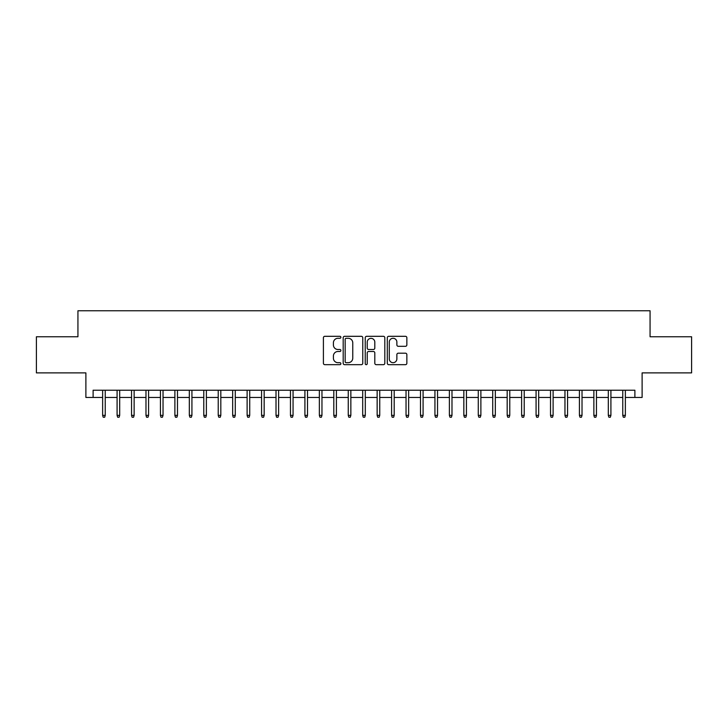 <?xml version="1.0" encoding="UTF-8"?>
<svg xmlns="http://www.w3.org/2000/svg" width="728" height="728" viewBox="0 0 728 728"><rect width="100%" height="100%" fill="white"/><g stroke="black" fill="none" stroke-linecap="round" stroke-linejoin="round"><path stroke-width="1.09" d="M340.886 337.301A0.992 0.992 0 0 0 339.894 336.309L324.825 336.309A1.42 1.42 0 0 0 323.405 337.728L323.405 363.254A1.42 1.42 0 0 0 324.825 364.673L339.894 364.673A0.992 0.992 0 0 0 340.886 363.681A0.992 0.992 0 0 0 339.894 362.69L337.938 362.69A4.541 4.541 0 0 1 333.406 358.149L333.406 356.019A4.541 4.541 0 0 1 337.938 351.488L339.894 351.488A0.992 0.992 0 0 0 340.886 350.496A0.992 0.992 0 0 0 339.894 349.495L337.938 349.495A4.541 4.541 0 0 1 333.406 344.963L333.406 342.833A4.541 4.541 0 0 1 337.938 338.293L339.894 338.293A0.992 0.992 0 0 0 340.886 337.301M405.441 346.31A1.42 1.42 0 0 0 406.861 344.89L406.861 337.728A1.42 1.42 0 0 0 405.441 336.309L388.707 336.309A1.42 1.42 0 0 0 387.296 337.728L387.296 363.254A1.42 1.42 0 0 0 388.707 364.673L405.441 364.673A1.42 1.42 0 0 0 406.861 363.254L406.861 354.6A1.42 1.42 0 0 0 405.441 353.189L398.28 353.189A1.42 1.42 0 0 0 396.869 354.6L396.869 358.895A3.795 3.795 0 0 1 393.075 362.69A3.795 3.795 0 0 1 389.28 358.895L389.28 342.087A3.795 3.795 0 0 1 393.075 338.293A3.795 3.795 0 0 1 396.869 342.087L396.869 344.89A1.42 1.42 0 0 0 398.28 346.31L405.441 346.31M93.111 397.442L93.111 390.226L634.889 390.226L634.889 397.442L642.114 397.442L642.114 372.882L691.6 372.882L691.6 336.764L650.068 336.764L650.068 310.765L77.932 310.765L77.932 336.764L36.4 336.764L36.4 372.882L85.886 372.882L85.886 397.442L102.639 397.442M362.762 337.728A1.42 1.42 0 0 0 361.343 336.309L344.608 336.309A1.42 1.42 0 0 0 343.188 337.728L343.188 363.254A1.42 1.42 0 0 0 344.608 364.673L361.343 364.673A1.42 1.42 0 0 0 362.762 363.254L362.762 337.728M366.657 336.309L383.392 336.309A1.42 1.42 0 0 1 384.812 337.728L384.812 363.254A1.42 1.42 0 0 1 383.392 364.673L376.23 364.673A1.42 1.42 0 0 1 374.811 363.254L374.811 352.898A1.42 1.42 0 0 0 373.391 351.488L368.641 351.488A1.42 1.42 0 0 0 367.231 352.898L367.231 363.681A0.992 0.992 0 0 1 366.23 364.673A0.992 0.992 0 0 1 365.238 363.681L365.238 337.728A1.42 1.42 0 0 1 366.657 336.309M105.242 397.442L117.09 397.442M119.692 397.442L131.541 397.442M134.134 397.442L145.982 397.442M148.585 397.442L160.433 397.442M163.036 397.442L174.884 397.442M177.477 397.442L189.326 397.442M191.928 397.442L203.776 397.442M206.379 397.442L218.227 397.442M220.821 397.442L232.669 397.442M235.271 397.442L247.12 397.442M249.722 397.442L261.57 397.442M264.164 397.442L276.012 397.442M278.615 397.442L290.463 397.442M293.066 397.442L304.914 397.442M307.507 397.442L319.355 397.442M321.958 397.442L333.806 397.442M336.409 397.442L348.248 397.442M350.851 397.442L362.699 397.442M365.301 397.442L377.149 397.442M379.752 397.442L391.591 397.442M394.194 397.442L406.042 397.442M408.645 397.442L420.493 397.442M423.086 397.442L434.935 397.442M437.537 397.442L449.385 397.442M451.988 397.442L463.836 397.442M466.43 397.442L478.278 397.442M480.88 397.442L492.729 397.442M495.331 397.442L507.179 397.442M509.773 397.442L521.621 397.442M524.224 397.442L536.072 397.442M538.675 397.442L550.523 397.442M553.116 397.442L564.964 397.442M567.567 397.442L579.415 397.442M582.018 397.442L593.866 397.442M596.46 397.442L608.308 397.442M610.91 397.442L622.759 397.442M625.361 397.442L634.889 397.442M346.164 338.293A0.992 0.992 0 0 0 345.172 339.284L345.172 361.698A0.992 0.992 0 0 0 346.164 362.69L348.221 362.69A4.541 4.541 0 0 0 352.762 358.149L352.762 342.833A4.541 4.541 0 0 0 348.221 338.293L346.164 338.293M374.811 342.16A3.795 3.795 0 0 0 371.016 338.365A3.795 3.795 0 0 0 367.231 342.16L367.231 348.084A1.42 1.42 0 0 0 368.641 349.495L373.391 349.495A1.42 1.42 0 0 0 374.811 348.084L374.811 342.16M102.639 415.36L103.221 417.235L104.668 417.235L105.242 415.36L102.639 415.36L102.639 390.226M105.242 415.36L105.242 390.226M117.09 415.36L117.672 417.235L119.11 417.235L119.692 415.36L117.09 415.36L117.09 390.226M119.692 415.36L119.692 390.226M131.541 415.36L132.114 417.235L133.561 417.235L134.134 415.36L131.541 415.36L131.541 390.226M134.134 415.36L134.134 390.226M145.982 415.36L146.565 417.235L148.012 417.235L148.585 415.36L145.982 415.36L145.982 390.226M148.585 415.36L148.585 390.226M160.433 415.36L161.006 417.235L162.453 417.235L163.036 415.36L160.433 415.36L160.433 390.226M163.036 415.36L163.036 390.226M174.884 415.36L175.457 417.235L176.904 417.235L177.477 415.36L174.884 415.36L174.884 390.226M177.477 415.36L177.477 390.226M189.326 415.36L189.908 417.235L191.355 417.235L191.928 415.36L189.326 415.36L189.326 390.226M191.928 415.36L191.928 390.226M203.776 415.36L204.35 417.235L205.797 417.235L206.379 415.36L203.776 415.36L203.776 390.226M206.379 415.36L206.379 390.226M218.227 415.36L218.8 417.235L220.247 417.235L220.821 415.36L218.227 415.36L218.227 390.226M220.821 415.36L220.821 390.226M232.669 415.36L233.251 417.235L234.698 417.235L235.271 415.36L232.669 415.36L232.669 390.226M235.271 415.36L235.271 390.226M247.12 415.36L247.693 417.235L249.14 417.235L249.722 415.36L247.12 415.36L247.12 390.226M249.722 415.36L249.722 390.226M261.57 415.36L262.144 417.235L263.591 417.235L264.164 415.36L261.57 415.36L261.57 390.226M264.164 415.36L264.164 390.226M276.012 415.36L276.594 417.235L278.032 417.235L278.615 415.36L276.012 415.36L276.012 390.226M278.615 415.36L278.615 390.226M290.463 415.36L291.036 417.235L292.483 417.235L293.066 415.36L290.463 415.36L290.463 390.226M293.066 415.36L293.066 390.226M304.914 415.36L305.487 417.235L306.934 417.235L307.507 415.36L304.914 415.36L304.914 390.226M307.507 415.36L307.507 390.226M319.355 415.36L319.938 417.235L321.376 417.235L321.958 415.36L319.355 415.36L319.355 390.226M321.958 415.36L321.958 390.226M333.806 415.36L334.38 417.235L335.826 417.235L336.409 415.36L333.806 415.36L333.806 390.226M336.409 415.36L336.409 390.226M348.248 415.36L348.83 417.235L350.277 417.235L350.851 415.36L348.248 415.36L348.248 390.226M350.851 415.36L350.851 390.226M362.699 415.36L363.281 417.235L364.719 417.235L365.301 415.36L362.699 415.36L362.699 390.226M365.301 415.36L365.301 390.226M377.149 415.36L377.723 417.235L379.17 417.235L379.752 415.36L377.149 415.36L377.149 390.226M379.752 415.36L379.752 390.226M391.591 415.36L392.174 417.235L393.621 417.235L394.194 415.36L391.591 415.36L391.591 390.226M394.194 415.36L394.194 390.226M406.042 415.36L406.624 417.235L408.062 417.235L408.645 415.36L406.042 415.36L406.042 390.226M408.645 415.36L408.645 390.226M420.493 415.36L421.066 417.235L422.513 417.235L423.086 415.36L420.493 415.36L420.493 390.226M423.086 415.36L423.086 390.226M434.935 415.36L435.517 417.235L436.964 417.235L437.537 415.36L434.935 415.36L434.935 390.226M437.537 415.36L437.537 390.226M449.385 415.36L449.968 417.235L451.406 417.235L451.988 415.36L449.385 415.36L449.385 390.226M451.988 415.36L451.988 390.226M463.836 415.36L464.409 417.235L465.856 417.235L466.43 415.36L463.836 415.36L463.836 390.226M466.43 415.36L466.43 390.226M478.278 415.36L478.86 417.235L480.307 417.235L480.88 415.36L478.278 415.36L478.278 390.226M480.88 415.36L480.88 390.226M492.729 415.36L493.302 417.235L494.749 417.235L495.331 415.36L492.729 415.36L492.729 390.226M495.331 415.36L495.331 390.226M507.179 415.36L507.753 417.235L509.2 417.235L509.773 415.36L507.179 415.36L507.179 390.226M509.773 415.36L509.773 390.226M521.621 415.36L522.204 417.235L523.65 417.235L524.224 415.36L521.621 415.36L521.621 390.226M524.224 415.36L524.224 390.226M536.072 415.36L536.645 417.235L538.092 417.235L538.675 415.36L536.072 415.36L536.072 390.226M538.675 415.36L538.675 390.226M550.523 415.36L551.096 417.235L552.543 417.235L553.116 415.36L550.523 415.36L550.523 390.226M553.116 415.36L553.116 390.226M564.964 415.36L565.547 417.235L566.994 417.235L567.567 415.36L564.964 415.36L564.964 390.226M567.567 415.36L567.567 390.226M579.415 415.36L579.989 417.235L581.435 417.235L582.018 415.36L579.415 415.36L579.415 390.226M582.018 415.36L582.018 390.226M593.866 415.36L594.439 417.235L595.886 417.235L596.46 415.36L593.866 415.36L593.866 390.226M596.46 415.36L596.46 390.226M608.308 415.36L608.89 417.235L610.328 417.235L610.91 415.36L608.308 415.36L608.308 390.226M610.91 415.36L610.91 390.226M622.759 415.36L623.332 417.235L624.779 417.235L625.361 415.36L622.759 415.36L622.759 390.226M625.361 415.36L625.361 390.226"/></g></svg>
